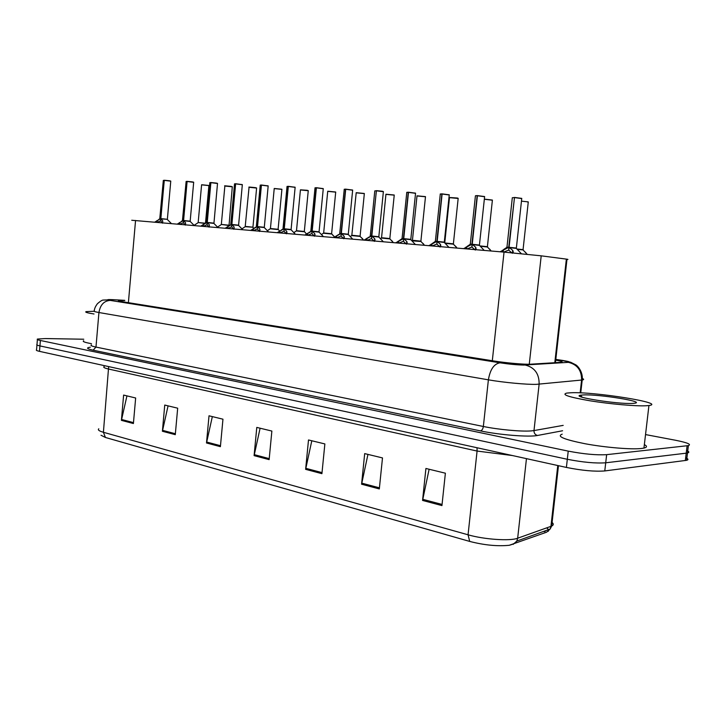 <?xml version="1.0" encoding="UTF-8"?>
<svg xmlns="http://www.w3.org/2000/svg" width="726" height="726" viewBox="0 0 726 726"><rect width="100%" height="100%" fill="white"/><g stroke="black" fill="none" stroke-linecap="round" stroke-linejoin="round"><path stroke-width="1.09" d="M131.742 220.259L504.035 252.113L541.206 255.833L566.988 259.2C568.367 259.4 568.367 259.463 566.97 259.391M645.532 434.575L675.57 440.265C687.422 442.651 691.687 444.43 688.375 445.61L606.655 454.657L605.711 462.798C595.647 463.497 582.851 462.317 567.315 459.277L39.939 345.921C37.235 345.322 36.255 344.832 36.999 344.433C36.255 344.832 37.235 345.322 39.939 345.921L567.315 459.277C582.851 462.317 595.647 463.497 605.711 462.798L686.215 453.178L605.711 462.798L604.776 470.938C594.712 471.709 581.916 470.539 566.398 467.435L39.494 351.357C36.79 350.749 35.81 350.231 36.554 349.814L36.953 344.977M685.662 457.761C688.339 458.905 688.656 459.758 686.615 460.311L687.495 452.96L686.215 453.178L687.495 452.96C689.528 452.434 689.21 451.617 686.533 450.51M441.943 505.586L445.383 473.198L425.917 468.47L422.568 500.432L441.943 505.586M429.12 469.25L422.568 500.432M379.317 488.934L382.493 457.925L364.688 453.605L361.584 484.215L379.317 488.934M367.946 454.394L361.584 484.215M321.917 473.67L324.867 443.931L308.505 439.965L305.628 469.341L321.917 473.67M311.799 440.764L305.628 469.341M133.403 423.539L135.653 397.993L123.62 395.071L121.414 420.354L133.403 423.539M126.941 395.879L121.414 420.354M175.284 434.674L177.679 408.193L164.748 405.054L162.397 431.253L175.284 434.674M168.069 405.861L162.397 431.253M220.395 446.671L222.955 419.192L209.015 415.798L206.502 442.978L220.395 446.671M212.337 416.606L206.502 442.978M269.128 459.631L271.869 431.062L256.786 427.405L254.1 455.638L269.128 459.631M260.099 428.204L254.1 455.638M546.569 527.911C548.674 529.236 549.183 530.388 548.121 531.378M513.137 544.391L516.803 541.079L550.117 529.054L550.943 526.35L551.687 526.051L550.117 529.054L546.596 532.194L509.235 545.29C497.446 546.451 484.269 545.162 469.704 541.424L105.433 437.479L101.023 435.255M686.615 460.311L604.776 470.938M545.035 530.887L544.972 531.423L546.088 530.506M124.763 300.519L118.665 300.564C117.748 300.782 118.973 301.163 122.331 301.707L493.426 360.922C505.668 362.909 525.143 364.624 530.661 364.198L561.153 362.319C563.539 361.984 561.733 361.249 555.735 360.123M606.655 454.657C596.59 455.275 583.786 454.095 568.231 451.118L40.384 340.476C37.679 339.895 36.699 339.423 37.434 339.051L45.257 338.561L83.762 339.224M154.774 222.129L160.637 218.653L160.673 220.64M170.755 181.191L164.248 180.366L160.854 218.626L162.751 220.913L162.606 222.8M164.303 180.266L160.646 218.608L159.883 218.562L160.637 218.653M164.248 180.366L169.403 180.765M160.854 218.626L167.434 219.316M167.361 219.297L161.045 218.889M159.883 218.562L160.909 218.009M160.854 218.671L160.655 220.867L162.533 223.181M160.446 220.849L157.805 222.165M198.107 222.528L205.168 223.2M177.335 224.062L183.369 220.532L183.415 222.537M193.67 182.326L187.099 181.491L183.587 220.55L185.584 222.837L185.484 224.761M186.382 181.464L186.981 181.364L183.379 220.477L182.553 220.432L183.369 220.532M187.099 181.491L192.354 181.899M190.212 221.457L183.596 220.495L190.239 221.203M182.562 220.432L183.651 219.869M183.587 220.55L183.388 222.782L185.339 225.105M183.596 220.504L190.167 221.185L193.679 182.262L192.372 181.899L193.615 182.172M183.17 222.764L180.438 224.107M186.101 181.482L187.154 181.391M200.812 226.076L207.019 222.483L207.064 224.525M213.925 223.426L207.246 222.446L213.88 223.136L207.255 222.446L209.342 224.842L209.288 226.811M206.139 222.383L207.019 222.483M217.51 183.506L210.876 182.662L216.23 183.07M217.455 183.351L216.239 183.079L217.519 183.433L213.952 223.154M210.086 182.634L210.749 182.535L207.019 222.428M207.246 222.501L207.037 224.779L209.088 227.147M206.81 224.761L203.988 226.122M210.876 182.662L207.246 222.446M209.814 182.653L210.93 182.553M225.241 228.173L231.63 224.506L231.676 226.585M242.321 184.74L235.632 183.878L231.866 224.525L234.081 226.92L234.062 228.935M234.752 183.85L235.496 183.742L231.63 224.452L230.686 224.407L231.63 224.506M235.632 183.878L242.266 184.576M231.875 224.47L238.645 225.196M235.723 183.76L242.33 184.658L238.573 225.423L232.093 224.751M230.686 224.407L231.639 224.461L231.93 223.817M231.866 224.525L231.648 226.848L233.808 229.28M231.412 226.83L228.49 228.227M234.498 183.869L235.687 183.769M250.688 230.36L257.267 226.621L257.322 228.726M268.166 186.019L261.424 185.148L257.521 226.585L259.844 229.089L259.89 231.149M260.452 185.121L261.269 185.012L257.276 226.566L256.251 226.512L257.267 226.621M261.424 185.148L268.121 185.856M257.521 226.585L264.373 227.311M261.514 185.021L268.175 185.929L264.273 227.547L257.748 226.875M256.251 226.512L257.276 226.576L257.585 225.922M257.521 226.639L257.294 229.017L259.572 231.494M257.049 228.999L254.018 230.414M260.207 185.13L261.469 185.039M221.258 224.452L228.817 225.205M222.247 224.506L228.744 225.205L222.247 224.506M245.315 226.448L253.011 227.211M246.377 226.512L252.938 227.193L246.377 226.512M270.263 228.772L278.185 229.307M270.426 228.554L278.103 229.28L270.344 228.527M94.017 313.995C87.32 312.933 84.679 312.144 86.104 311.626L94.017 311.282M91.485 343.679C84.815 342.472 82.192 341.492 83.626 340.748M646.303 405.752C636.112 406.342 610.221 404.073 590.102 400.806C568.803 397.113 561.044 394.545 566.815 393.084L570.79 392.766C593.904 391.495 667.194 403.184 648.935 405.516L646.303 405.752M644.361 444.621C647.302 446.163 647.165 447.316 643.953 448.087L641.303 448.505C631.075 449.648 605.239 447.479 585.21 443.767C564.029 439.52 556.361 436.317 562.196 434.157M583.423 394.935C598.868 394.055 647.755 402.004 634.052 403.293L632.655 403.402C618.035 404.409 569.892 396.723 580.6 395.207L583.423 394.935M277.214 232.638L284.002 228.826L284.066 230.959M295.128 187.353L288.313 186.464L284.265 228.79L286.725 231.358L286.815 233.463M287.006 186.455L288.158 186.328L284.011 228.772L282.904 228.708L284.002 228.826M288.313 186.464L295.074 187.19M284.274 228.79L291.19 229.525M288.404 186.337L295.137 187.254L291.072 229.761L284.51 229.089M282.904 228.708L284.011 228.772L284.338 228.109M284.265 228.844L284.029 231.267L286.425 233.808M283.775 231.249L280.635 232.692M304.902 235.015L311.908 231.122L311.971 233.3M323.251 188.742L316.382 187.843L312.18 231.086L314.766 233.718L314.921 235.877M311.917 231.077L310.719 231.004L311.908 231.122M316.382 187.843L323.215 188.578M312.18 231.095L319.05 231.839M315.211 187.816L316.209 187.707L311.917 231.068L310.719 231.004M312.18 231.149L311.935 233.627L314.467 236.222M311.663 233.6L308.414 235.07M314.984 187.834L316.436 187.735M333.815 237.502L341.057 233.527L341.12 235.732M352.645 190.203L345.703 189.286L341.338 233.491L344.07 236.186L344.287 238.4M344.423 189.259L345.522 189.141L341.057 233.473L339.759 233.4L341.057 233.527M345.703 189.286L352.609 190.021M341.338 233.491L348.407 234.244M345.803 189.159L352.654 190.085L348.262 234.489L341.61 233.799M339.768 233.4L341.057 233.473L341.411 232.783M341.338 233.554L341.084 236.077L343.752 238.745M340.803 236.059L337.427 237.556M344.197 189.277L345.757 189.177M304.348 231.757L296.29 230.959L304.403 231.485M296.498 230.723L304.303 231.458L296.399 230.696M323.478 233.2L331.718 233.754M323.551 232.955L331.61 233.727L323.551 232.955M334.114 236.34L332.626 235.052M351.865 235.306L360.214 236.122M353.281 235.396L360.087 236.095L353.281 235.396M362.646 238.763L361.176 237.502M364.044 240.097L371.53 236.041L371.603 238.273M383.373 191.718L376.367 190.793L371.821 236.068L374.716 238.763L375.006 241.041M376.422 190.684L371.53 235.977L370.124 235.905L371.53 236.041M376.367 190.793L382.393 191.265M371.83 236.004L378.981 236.767M383.337 191.546L382.411 191.265L383.382 191.6L378.8 237.012L372.111 236.322M370.133 235.905L371.54 235.986L371.903 235.278M371.821 236.068L371.558 238.654L374.389 241.386M371.267 238.627L367.755 240.152M395.688 242.811L403.42 238.672L403.502 240.941M415.535 193.316L408.475 192.372L403.729 238.7L406.796 241.468L407.168 243.8M406.914 192.345L408.266 192.218L403.429 238.609L401.905 238.527L403.42 238.672M408.475 192.372L415.508 193.125M403.738 238.636L410.97 239.399M408.566 192.236L415.553 193.18L410.771 239.653L404.037 238.963M401.905 238.518L403.429 238.609L403.819 237.892M403.729 238.7L403.465 241.341L406.451 244.145M403.157 241.313L399.509 242.874M406.714 192.363L408.52 192.263M428.83 245.66L436.843 241.422L436.934 243.727M449.24 194.976L442.107 194.024L437.17 241.449L440.419 244.299L440.863 246.695M440.401 193.996L441.889 193.869L436.852 241.359L435.192 241.268L436.843 241.422M442.107 194.024L449.222 194.795M437.179 241.386L444.493 242.166M442.207 193.887L449.258 194.831L444.267 242.411L437.497 241.722M435.192 241.268L436.852 241.368L437.252 240.624M437.17 241.449L436.889 244.163L440.047 247.04M436.562 244.136L432.76 245.724M440.21 194.014L442.152 193.915M463.596 248.646L471.9 244.317L472 246.64M484.605 196.728L477.399 195.757L472.245 244.281L475.684 247.276L476.229 249.726M475.521 195.73L477.163 195.603L471.909 244.254L470.094 244.154L471.9 244.317M477.399 195.757L484.587 196.537M472.254 244.281L479.441 245.07M470.094 244.145L471.909 244.254L472.336 243.5M472.245 244.344L471.945 247.121L475.303 250.071M471.61 247.094L467.644 248.709M500.105 251.777L508.717 247.348L508.826 249.708M509.089 247.312L516.367 248.056L509.089 247.312L512.728 250.388L513.382 252.957M514.507 197.463L508.726 247.285L506.739 247.176L508.717 247.348M521.74 198.57L514.462 197.581L521.74 198.37M506.748 247.167L508.726 247.285L509.171 246.513M509.08 247.375L508.772 250.225L512.329 253.265M509.089 247.321L516.358 248.056L521.758 198.398L514.562 197.436M508.409 250.198L504.28 251.849M514.462 197.581L509.08 247.312M381.413 237.765L389.953 238.6M382.947 237.856L389.826 238.564L382.947 237.856M392.421 241.295L390.987 240.07M412.295 240.333L421.035 241.177M413.938 240.433L420.889 241.15L413.938 240.433M423.539 243.936L422.142 242.765M444.838 243.01L453.55 243.882M446.372 243.128L453.387 243.845L446.372 243.128M456.073 246.704L454.748 245.588M479.968 245.914L487.591 246.713M480.322 245.942L487.409 246.677L480.322 245.942M490.141 249.59L488.888 248.555M516.885 248.982L523.274 249.68M527.666 202.082L528.283 201.91L523.029 249.925L517.202 249.317M525.851 252.63L524.698 251.686M207.028 222.428L207.309 221.802M128.393 302.669L135.553 220.477M554.8 362.719L566.362 259.118M529.272 364.243L541.206 255.833M492.31 360.74L504.035 252.113M477.027 447.742L477.082 451.055L108.873 369.107C104.49 368.109 102.92 367.265 104.163 366.576M512.411 455.538L477.082 451.055L468.061 534.799C484.06 539.463 510.169 541.251 517.665 538.22L550.943 526.35L557.768 465.538M558.466 465.684L551.687 526.051C553.629 525.089 553.766 523.891 552.087 522.466M509.235 545.29C512.928 544.364 515.451 542.966 516.803 541.079L517.665 538.22L526.459 458.632M469.704 541.424L468.061 534.799L103.41 432.279L105.433 437.479M98.8 428.803C97.529 429.856 99.063 431.017 103.41 432.279L108.655 366.594M566.398 467.435L568.231 451.118M39.494 351.357L40.384 340.476M685.335 460.538L687.095 445.809M544.328 531.695L544.391 531.123M269.219 458.623L254.254 454.648M220.486 445.7L206.656 442.034M175.365 433.74L162.542 430.337M133.484 422.632L121.551 419.474M322.026 472.617L305.791 468.315M379.435 487.836L361.748 483.153M442.07 504.443L422.741 499.316M124.772 300.373L112.566 299.647C106.967 299.43 106.177 299.684 110.198 300.401L500.005 362.809C509.198 364.189 517.121 364.942 523.764 365.069L568.431 362.347C570.863 362.074 568.712 361.403 561.978 360.332L555.817 359.397M582.334 378.518C584.131 379.217 584.085 379.707 582.207 379.988L536.323 384.353C526.659 384.662 503.272 382.457 488.389 379.834L98.936 312.525C94.652 311.763 93.1 311.209 94.289 310.846C94.38 308.722 95.442 306.327 97.466 303.668C100.315 301.19 102.239 299.992 103.237 300.065L113.828 299.693M562.577 430.763L537.494 435.473C529.19 437.288 499.043 434.883 480.412 430.881L93.137 350.186L95.977 347.073L98.936 312.525C100.224 304.902 103.981 300.863 110.198 300.401M500.005 362.809C493.989 363.835 490.123 369.507 488.389 379.834L483.353 426.48C498.145 429.583 521.477 431.743 531.178 430.908L533.991 430.572L539.128 384.199C539.282 373.79 534.626 367.401 525.179 365.024M93.137 350.186C86.802 348.789 85.868 347.799 90.333 347.209M91.385 344.895C90.187 345.449 91.712 346.175 95.977 347.073L483.353 426.48C482.935 429.048 481.946 430.518 480.412 430.881M568.431 362.347C577.351 364.534 581.735 370.441 581.59 380.061L580.147 392.866M537.494 435.473C535.116 434.792 533.946 433.159 533.991 430.572L563.185 425.382M561.978 360.332L563.095 360.486M114.409 299.747L124.772 300.355M160.301 218.825L159.765 218.807L163.323 180.42L164.031 180.357M167.416 219.579L171.372 223.554M167.37 219.297L170.764 181.128L169.421 180.765L170.692 181.046M162.751 220.913L162.579 222.8M156.535 220.958L156.417 222.265M157.261 220.45L157.097 222.328M204.859 223.408L198.171 222.546M208.906 185.593L201.592 184.84L198.171 222.519M201.873 184.767L208.652 185.466M183.025 220.704L182.444 220.677L186.119 181.545L186.881 181.482M194.223 225.514L190.185 221.43L183.796 220.768M185.584 222.837L185.411 224.761M179.131 222.873L179.013 224.207M179.885 222.356L179.712 224.27M206.656 222.655L204.786 223.454M217.991 227.556L213.889 223.39L207.454 222.719M210.649 182.653L209.832 182.725L206.048 222.619M209.342 224.842L209.17 226.793M202.636 224.86L202.518 226.222M203.407 224.343L203.235 226.285M231.258 224.688L229.244 225.55M238.609 225.468L242.729 229.679M235.396 183.869L234.516 183.941L230.768 224.398M234.081 226.92L233.89 228.917M227.102 226.939L226.975 228.327M227.9 226.403L227.719 228.391M256.886 226.802L254.726 227.728M264.318 227.592L268.502 231.893M261.169 185.13L260.226 185.221L256.351 226.512M259.844 229.089L259.654 231.131M252.594 229.098L252.457 230.514M253.41 228.554L253.22 230.578M228.799 225.459L221.321 224.47M232.293 186.8L224.86 186.037C226.63 186.201 220.141 185.257 231.104 186.391L232.048 186.673M225.124 185.965L232.302 186.727L229.017 225.686M252.929 227.22L245.197 226.694L249.054 187.29C250.161 187.399 245.324 186.555 255.461 187.644L256.378 187.916M256.605 188.052L249.054 187.29M249.299 187.208L256.614 187.98L252.938 227.193M278.149 229.579L270.226 228.781L267.35 230.714M281.906 189.359L274.219 188.588L270.435 228.527M274.455 188.497L281.688 189.223M283.603 229.008L281.271 230.006M291.117 229.806L295.373 234.199M288.05 186.455L287.033 186.546L283.013 228.708M287.251 186.437L288.149 186.328M286.725 231.358L286.525 233.436M286.915 232.002L286.779 233.463M279.165 231.349L279.029 232.792M280 230.786L279.8 232.865M311.49 231.313L308.967 232.384M319.095 232.12L312.434 231.394M316.109 187.834L315.011 187.934L310.837 230.995M311.917 231.068L312.253 230.396M314.766 233.718L314.567 235.85M314.993 234.38L314.848 235.868M306.889 233.699L306.753 235.179M307.751 233.128L307.552 235.242M340.621 233.718L337.889 234.879M348.308 234.534L352.7 239.126M345.422 189.277L344.242 189.386L339.704 233.663M344.07 236.186L343.861 238.364M344.315 236.867L344.169 238.391M335.857 236.15L335.702 237.665M336.746 235.569L336.528 237.738M308.251 190.72L300.419 189.94L296.498 230.686M300.646 189.84L307.162 190.294M300.401 189.858L308.042 190.575M331.646 234.035L323.442 233.218L321.436 234.562M335.702 192.136L327.725 191.355L323.66 232.946M327.934 191.247L335.512 191.991M360.123 236.413L351.756 235.578L350.268 236.576M364.334 193.615L356.203 192.826L351.801 235.56M356.402 192.708L364.162 193.461M371.077 236.231L368.1 237.493M378.854 237.066L383.328 241.749M376.077 190.784L374.788 190.902L370.278 235.896M374.716 238.763L374.498 240.996M374.988 239.462L374.825 241.023M366.131 238.718L365.977 240.261M367.047 238.119L366.83 240.333M402.957 238.872L401.805 238.827L399.708 240.233M410.834 239.707L415.39 244.508M408.157 192.354L406.769 192.481L402.068 238.518M406.796 241.468L406.56 243.745M407.095 242.185L406.932 243.782M397.821 241.395L397.657 242.983M398.765 240.796L398.538 243.056M436.362 241.631L435.092 241.576L432.805 243.119M444.33 242.484L448.986 247.394M441.78 194.014L440.274 194.151L435.364 241.268M440.419 244.299L440.174 246.631M440.736 245.034L440.573 246.668M431.026 244.208L430.854 245.833M431.997 243.591L431.752 245.914M471.392 244.526L470.003 244.471L467.49 246.159M479.469 245.388L472.59 244.617M475.684 247.276L475.43 249.662M476.038 248.029L475.866 249.699M465.838 247.158L465.665 248.818M466.845 246.531L466.6 248.9M508.191 247.557L506.657 247.502L503.871 249.363M521.359 253.719L516.304 248.365L509.443 247.666M514.108 197.563L512.311 197.726L506.966 247.167M512.728 250.388L512.465 252.866M513.119 251.169L512.937 252.911M502.401 250.261L502.22 251.958M503.445 249.608L503.182 252.04M389.853 238.89L381.313 238.046L380.388 238.663M394.236 195.158L385.933 194.359L381.549 237.756M386.123 194.241L394.073 194.995M420.917 241.477L411.887 240.823M425.472 196.764L416.996 195.966L412.441 240.324M417.169 195.839L425.336 196.601M453.414 244.19L445.129 243.319M458.16 198.452L449.485 197.644L444.757 242.929M449.648 197.508L457.344 198.016M449.439 197.526L458.042 198.289M487.436 247.021L480.276 246.241M492.391 200.213L484.333 199.251M491.23 251.015L487.373 246.958L492.4 200.077L484.351 199.115L492.282 200.04M523.101 249.998L527.185 254.291M528.183 201.882L521.459 201.147M555.444 362.682L566.988 259.2M37.398 339.559L36.999 344.433M688.375 445.61L687.495 452.96M555.817 359.37L570.636 362.238L575.437 364.652C577.76 365.641 583.259 372.347 582.207 379.988L580.746 392.893M169.421 180.765L164.339 180.257M158.495 221.693L157.596 222.356M159.765 218.807L158.676 219.533M201.583 184.776L208.916 185.529L205.503 222.982M197.998 222.764L194.078 225.369M192.372 181.899L187.199 181.373M181.101 223.662L180.23 224.298M182.444 220.677L181.282 221.457M216.248 183.079L210.976 182.544M204.596 225.713L203.77 226.321M229.053 227.855L228.273 228.427M254.517 230.088L253.801 230.623M224.86 186.037L221.33 224.443M221.14 224.688L217.537 227.093M245.197 226.694L241.94 228.871M252.947 227.447L253.782 228.3M279.592 231.059L278.103 229.28L281.915 189.277L274.201 188.515M582.134 397.222L580.6 395.207M648.935 405.516L643.953 448.087M281.062 232.411L280.39 232.91M323.415 236.603L319.041 232.075L323.27 188.642L316.472 187.716M308.75 234.852L308.16 235.297M337.663 237.411L337.154 237.783M306.481 233.972L304.303 231.467M307.189 190.303L308.26 190.629L304.312 231.458M296.29 230.959L293.83 232.601M334.532 237.03L331.61 233.727L335.711 192.036L327.698 191.265M363.635 240.061L360.078 236.367L364.343 193.506L356.176 192.726M382.42 191.265L376.467 190.657M484.224 250.416L479.405 245.315L484.623 196.574L477.49 195.612M475.412 195.893L470.294 244.145M393.428 242.62L389.808 238.836L394.245 195.04L385.896 194.259M424.556 245.288L420.862 241.422L425.49 196.646L416.96 195.857M457.126 248.092L453.351 244.127L458.179 198.316L457.38 198.026"/></g></svg>
